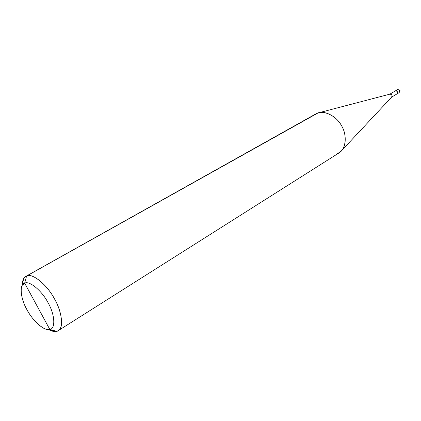 <?xml version="1.0" encoding="UTF-8"?>
<svg xmlns="http://www.w3.org/2000/svg" width="421" height="421" viewBox="0 0 421 421"><rect width="100%" height="100%" fill="white"/><g stroke="black" fill="none" stroke-linecap="round" stroke-linejoin="round"><path stroke-width="0.63" d="M391.656 97.109L396.961 93.92C398.077 92.178 397.577 91.162 395.445 90.862C397.487 91.073 398.034 92.067 397.082 93.857L399.097 92.652C400.708 90.02 400.218 90.005 397.545 89.62L397.466 89.662C399.508 89.868 400.05 90.862 399.097 92.652L399.097 92.652C400.05 90.862 399.508 89.868 397.466 89.662L395.445 90.857C397.545 91.125 398.066 92.136 397.008 93.904L397.087 93.862C398.034 92.067 397.492 91.068 395.445 90.857L397.813 89.568M398.976 92.715L397.198 93.783L398.976 92.715M397.245 89.794L389.893 94.146M336.868 154.028L340.894 151.413C346.799 146.092 346.42 133.268 341.278 125.263C336.358 116.285 324.88 110.328 317.981 112.975L26.581 276.029L24.665 283.17L22.218 285.333C19.213 290.043 22.587 302.825 28.086 311.687C33.633 321.428 43.484 330.153 48.604 329.606L49.82 329.438L24.665 283.17C29.344 280.37 42.063 290.895 48.152 302.899C54.951 314.682 55.677 328.88 49.82 329.438L56.609 331.327L55.14 331.522L48.683 329.627C51.92 331.316 54.562 331.885 56.609 331.327L49.82 329.438C44.763 331.516 32.68 320.928 26.923 309.651C20.503 298.589 19.145 284.459 24.665 283.17L49.82 329.438C55.677 328.88 54.951 314.682 48.152 302.899C42.063 290.895 29.344 280.37 24.665 283.17L26.581 276.029L316.445 113.565C323.202 109.655 336.363 115.686 341.552 125.737C347.246 134.757 346.199 149.05 338.889 152.997L58.282 330.622C64.281 327.801 61.619 310.372 53.762 297.605C46.11 283.696 31.907 272.834 26.581 276.029C32.191 272.555 47.526 285.08 54.835 299.52C63.008 313.692 63.713 330.706 56.609 331.327L58.282 330.622M391.404 97.251L391.525 97.188C392.472 95.388 391.925 94.383 389.878 94.167M389.92 94.141L395.445 90.862L389.92 94.141M319.118 112.675L390.004 94.12C391.825 94.336 392.398 95.304 391.735 97.025L340.894 151.413M25.923 276.339C23.56 277.607 22.329 280.575 22.234 285.254L23.639 278.676L25.923 276.339L316.445 113.565M55.14 331.522L48.604 329.606M23.639 278.676L22.218 285.333"/></g></svg>
